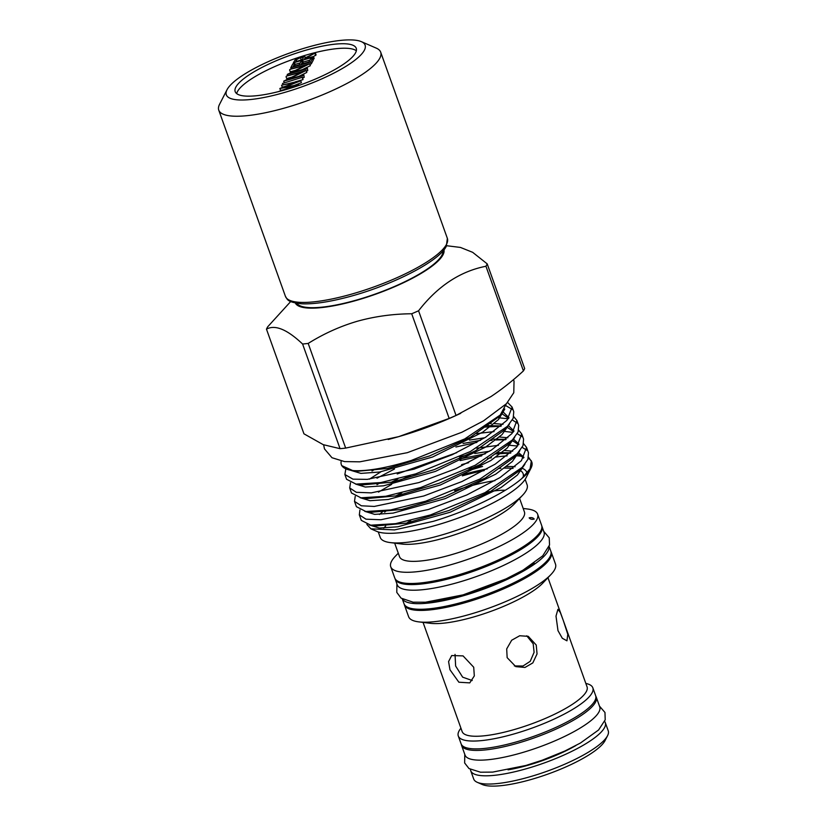 <?xml version="1.0" encoding="UTF-8"?>
<svg xmlns="http://www.w3.org/2000/svg" width="827" height="827" viewBox="0 0 827 827"><rect width="100%" height="100%" fill="white"/><g stroke="black" fill="none" stroke-linecap="round" stroke-linejoin="round"><path stroke-width="1.24" d="M306.145 50.116A64.289 15.682 -19.7 0 0 235.188 91.621A64.289 15.682 -19.7 0 0 285.274 89.781A64.289 15.682 -19.7 0 0 356.241 48.276A64.289 15.682 -19.7 0 0 306.145 50.116M356.334 50.778A64.289 15.682 -19.7 0 0 307.747 54.603A64.289 15.682 -19.7 0 0 236.687 93.616M361.347 41.65A73.706 17.977 160.3 0 1 364.335 50.282A73.706 17.977 160.3 0 1 283.94 92.634A73.706 17.977 160.3 0 1 227.022 89.74A73.706 17.977 160.3 0 1 227.084 89.616A73.706 17.977 160.3 0 1 289.843 52.959A73.706 17.977 160.3 0 1 361.347 41.65L376.306 48.142A85.998 20.975 160.3 0 1 380.689 52.184A85.998 20.975 160.3 0 1 379.789 58.221A85.998 20.975 160.3 0 1 296.252 104.502A85.998 20.975 160.3 0 1 218.762 110.156A85.998 20.975 160.3 0 1 219.589 104.254A85.998 20.975 160.3 0 1 219.662 104.109M470.491 769.492A71.453 17.429 -19.7 0 0 470.739 770.764L473.685 778.993A71.453 17.429 -19.7 0 0 477.324 782.342L482.306 784.513A67.359 16.426 -19.7 0 0 531.368 779.427A67.359 16.426 -19.7 0 0 605.075 740.558L607.545 735.72A71.453 17.429 -19.7 0 0 608.238 730.82L605.292 722.591A71.453 17.429 -19.7 0 0 604.671 721.444M477.324 782.342A71.453 17.429 -19.7 0 0 529.363 776.946A71.453 17.429 -19.7 0 0 607.545 735.72M470.739 770.764A71.453 17.429 -19.7 0 0 526.417 768.717A71.453 17.429 -19.7 0 0 605.292 722.591M508.036 769.834A59.989 14.628 -19.7 0 0 528.277 765.182A59.989 14.628 -19.7 0 0 575.871 745.551M461.332 744.372A71.535 17.45 -19.7 0 0 461.559 745.365A71.535 17.45 -19.7 0 0 517.299 743.318A71.535 17.45 -19.7 0 0 596.267 697.14A71.535 17.45 -19.7 0 0 595.802 696.231M461.559 745.365L465.043 755.092A71.535 17.45 -19.7 0 0 520.783 753.046A71.535 17.45 -19.7 0 0 599.74 706.858L596.267 697.14M404.196 604.165A78.007 19.021 -19.7 0 0 404.393 604.899L408.61 616.694A78.007 19.021 -19.7 0 0 418.741 621.873A78.007 19.021 -19.7 0 0 469.395 614.461A78.007 19.021 -19.7 0 0 550.958 574.527A78.007 19.021 -19.7 0 0 555.496 564.097L551.278 552.302A78.007 19.021 -19.7 0 0 550.968 551.619M404.393 604.899A78.007 19.021 -19.7 0 0 465.177 602.666A78.007 19.021 -19.7 0 0 551.278 552.302M460.928 728.173A71.453 17.429 -19.7 0 0 458.292 735.999L461.104 743.845A71.453 17.429 -19.7 0 0 516.782 741.798A71.453 17.429 -19.7 0 0 595.647 695.672L592.835 687.816A71.453 17.429 -19.7 0 0 585.836 683.443M458.292 735.999A71.453 17.429 -19.7 0 0 513.97 733.952A71.453 17.429 -19.7 0 0 592.835 687.816M423.052 622.4L462.148 731.575A66.336 16.178 -19.7 0 0 513.836 729.672A66.336 16.178 -19.7 0 0 587.056 686.844L547.96 577.68M418.741 621.873L430.412 623.31A66.336 16.178 -19.7 0 0 473.489 617.014A66.336 16.178 -19.7 0 0 542.853 583.056L550.958 574.527M507.147 657.651L515.8 666.624L524.98 667.451L532.826 662.903L537.054 653.899L536.227 645.029L528.267 636.335L519.687 635.756L511.675 640.232L506.693 648.916L507.147 657.651M563.311 620.529L560.324 612.518L557.925 609.323L556.002 616.125L557.987 630.639L562.308 638.268L566.95 640.822L567.798 634.33L563.311 620.529M472.227 680.528L462.655 677.168L455.625 666.004L455.036 654.374M473.716 667.234L463.058 655.894L451.697 655.553L448.585 661.579L449.96 669.746L458.882 682.223L469.767 682.885L474.316 675.907L473.716 667.234M526.737 635.808L533.188 643.778L534.097 652.327L530.221 661.321L522.995 666.004L514.353 665.942M549.128 546.42L550.834 551.196A77.965 19.011 160.3 0 1 464.774 601.529A77.965 19.011 160.3 0 1 404.031 603.762L402.315 598.986M549.066 546.585A77.965 19.011 160.3 0 1 462.769 595.926A77.965 19.011 160.3 0 1 402.47 599.079M424.385 602.304A74.844 18.256 -19.7 0 0 534.18 562.991M541.83 526.117A77.965 19.011 160.3 0 1 542.005 526.52L544.011 532.133A77.965 19.011 160.3 0 1 457.951 582.466A77.965 19.011 160.3 0 1 397.198 584.689L395.192 579.086A77.965 19.011 160.3 0 1 395.068 578.673M542.005 526.52A77.965 19.011 160.3 0 1 455.946 576.853A77.965 19.011 160.3 0 1 395.192 579.086M378.27 531.937L380.234 537.426A78.007 19.021 -19.7 0 0 390.365 542.605A78.007 19.021 -19.7 0 0 441.018 535.193A78.007 19.021 -19.7 0 0 522.581 495.259A78.007 19.021 -19.7 0 0 527.119 484.839L525.155 479.35M494.928 480.663A78.007 19.021 -19.7 0 0 466.335 487.072A78.007 19.021 -19.7 0 0 454.674 490.669M462.324 475.856A78.007 19.021 160.3 0 1 484.177 470.594M498.34 468.527A78.007 19.021 160.3 0 1 500.852 468.32M504.47 468.134A78.007 19.021 160.3 0 1 513.029 468.454M521.062 471.039A78.007 19.021 160.3 0 1 523.098 473.623A78.007 19.021 160.3 0 1 523.015 477.396M390.365 542.605L402.036 544.052A66.336 16.178 -19.7 0 0 445.112 537.746A66.336 16.178 -19.7 0 0 514.477 503.788L522.581 495.259M505.307 490.235A66.336 16.178 -19.7 0 0 485.79 492.241M394.675 543.143L399.524 556.674A66.336 16.178 -19.7 0 0 451.211 554.772A66.336 16.178 -19.7 0 0 524.432 511.954L519.583 498.412M529.146 517.867C531.347 517.299 533.033 517.692 534.211 519.046C531.999 519.656 530.303 519.263 529.146 517.867L529.156 517.847M398.273 553.18L395.275 556.333A78.007 19.021 -19.7 0 0 390.737 566.764A78.007 19.021 -19.7 0 0 451.521 564.531A78.007 19.021 -19.7 0 0 537.622 514.167A78.007 19.021 -19.7 0 0 527.492 508.998L523.181 508.46M390.737 566.764L394.758 577.98A78.007 19.021 -19.7 0 0 455.532 575.747A78.007 19.021 -19.7 0 0 541.633 525.383L537.622 514.167M296.79 303.292A77.8 18.98 -19.7 0 0 356.84 299.963A77.8 18.98 -19.7 0 0 442.983 250.943M295.332 303.013A78.947 19.259 -19.7 0 0 356.654 300.315A78.947 19.259 -19.7 0 0 443.944 249.806M411.701 313.764C392.866 313.919 374.745 316.41 357.316 321.258C340.176 326.293 323.802 333.674 308.192 343.432L345.665 448.089L398.645 436.656L449.175 418.421L411.701 313.764A117.93 28.759 -19.7 0 0 418.565 310.787L456.039 415.443L490.949 396.588C502.01 389.228 512.833 380.668 523.419 370.909L485.945 266.253C460.101 271.339 437.638 286.183 418.565 310.787M485.945 266.253A117.93 28.759 -19.7 0 0 487.196 263.865L524.669 368.532A117.93 28.759 -19.7 0 1 523.419 370.909M446.59 245.722L460.463 247.438L472.651 252.318L487.196 263.865M370.92 528.846L376.73 531.368A81.894 19.972 -19.7 0 0 436.367 525.176A81.894 19.972 -19.7 0 0 525.982 477.923L530.934 468.247A90.091 21.967 -19.7 0 0 531.802 462.066L528.598 457.279M526.995 473.189A81.894 19.972 -19.7 0 0 521.537 468.051M515.087 466.759A81.894 19.972 -19.7 0 0 506.496 466.573M487.258 468.878A81.894 19.972 -19.7 0 0 462.955 474.657M468.971 468.371L482.565 466.459L468.692 470.522M366.868 524.432L370.92 528.835L394.531 529.9L433.265 521.341C467.234 511.293 504.852 493.378 521.775 478.554A90.091 21.967 -19.7 0 0 530.934 468.247M531.554 461.487A90.091 21.967 -19.7 0 0 528.277 458.365M521.971 456.37A90.091 21.967 -19.7 0 0 515.324 455.729M507.127 455.884A90.091 21.967 -19.7 0 0 496.045 457.042M491.403 457.755A90.091 21.967 -19.7 0 0 487.568 458.437M468.651 462.717A90.091 21.967 -19.7 0 0 461.611 464.65M383.563 511.014A81.894 19.972 -19.7 0 0 379.479 514.456M506.072 405.788L512.492 409.541M345.789 469.157L344.88 474.522L352.953 479.153L367.291 479.371L414.069 469.147L452.276 454.685L485.563 437.276L506.992 420.312L512.099 407.07L513.763 411.712L513.185 418.255L507.458 426.287L470.284 451.563L415.754 473.861L380.844 482.565L356.013 484.105L346.596 479.288M512.099 407.07L507.602 402.449M521.775 478.554L530.107 468.702L531.347 460.815M510.517 453.124L494.815 453.94M481.707 455.853L460.153 460.587M476.61 448.193L498.474 445.308M507.53 445.071L517.588 446.053M522.147 447.345L526.913 450.301M528.474 452.803L527.895 459.347L522.178 467.379L484.994 492.654L430.474 514.952L395.554 523.656L370.734 525.186L361.306 520.379L359.311 514.839L365.968 519.18L380.906 519.749L428.5 509.453L466.717 494.991L499.994 477.592L521.434 460.629L526.541 447.386L523.656 443.748M505.7 439.685L495.786 439.974M492.086 440.295L489.408 440.574M476.89 442.414L455.915 447.004M476.6 433.637L494.07 431.58M505.028 431.456L512.947 432.407M517.237 433.648L522.106 436.708M521.723 433.948L523.574 439.106L522.995 445.65L517.247 453.703L480.073 478.967L425.564 501.255L390.664 509.959L365.844 511.5L356.406 506.682L354.504 501.4L361.368 505.793L374.3 506.434L423.693 496.014L461.9 481.562L495.187 464.154L516.627 447.19L521.723 433.948L518.705 430.216M507.654 426.701L507.127 426.639M500.893 426.246L485.304 427.052M497.73 417.676L508.285 418.772M512.337 419.951L517.309 423.135M350.493 482.782L349.697 487.961L356.344 492.303L371.292 492.871L418.875 482.575L455.749 468.713L491.321 450.126L511.975 433.555L516.916 420.509L518.674 425.409L518.084 431.952L512.358 439.995L475.174 465.27L420.664 487.558L385.764 496.262L360.934 497.802L351.496 492.995L349.687 487.961M516.916 420.509L513.753 416.684M359.931 510.011L359.321 514.839M376.988 484.653L380.389 482.648M397.218 473.954L456.762 452.648M394.479 469.012L376.988 478.192M355.217 496.396L354.504 501.4M371.974 471.018L375.107 469.167M506.279 403.865L500.232 415.04L464.702 438.951L411.319 460.453C386.137 468.103 366.609 471.473 352.726 470.573L341.685 465.601L341.334 464.629A90.091 21.967 -19.7 0 0 352.726 470.573M341.21 461.063A90.091 21.967 -19.7 0 0 341.334 464.629M384.638 512.161A78.007 19.021 160.3 0 1 386.54 510.61M266.47 329.156L303.943 433.813L323.223 444.657L340.062 448.679L302.589 344.022C287.124 329.394 275.081 324.432 266.47 329.156A117.93 28.759 -19.7 0 1 267.721 326.768L290.69 301.545M302.589 344.022A117.93 28.759 -19.7 0 0 308.192 343.432M340.062 448.679A117.93 28.759 -19.7 0 0 345.665 448.089M449.175 418.421A117.93 28.759 -19.7 0 0 456.039 415.443M388.173 439.499A104.006 25.368 -19.7 0 0 389.744 439.096A104.006 25.368 -19.7 0 0 398.645 436.656A104.006 25.368 -19.7 0 0 457.352 414.885L460.711 413.335M410.75 520.483A66.336 16.178 -19.7 0 0 406.75 523.067M385.661 526.096A78.007 19.021 -19.7 0 0 383.749 528.133M278.161 91.704L293.389 86.235L279.857 88.489L280.518 90.36L283.051 89.936M279.857 88.489L295.322 82.39L281.562 85.233L282.234 87.104L284.354 86.659M281.562 85.233L300.78 80.715L301.4 82.669L294.04 85.543M300.78 80.715L301.4 82.669M300.728 80.808L284.529 87.124L298.64 84.778L298.878 85.46M298.64 84.778L298.816 85.481M298.599 84.861L283.33 90.329M282.503 83.455L302.641 77.18L282.503 83.455L282.855 84.426M302.641 77.18L303.002 79.64L295.198 81.873M302.331 77.769L303.002 79.64M303.53 75.495L283.702 81.18L301.648 72.238L286.359 76.125L306.186 70.44L288.272 79.371L303.84 74.906L304.191 77.366L302.847 77.748M283.702 81.18L284.168 82.473M286.049 76.715L286.721 78.586L291.652 77.169M306.186 70.44L306.786 72.445L298.94 76.311M306.114 70.574L306.786 72.445M303.84 74.906L304.191 77.366M307.065 68.755L287.248 74.44L305.194 65.509L289.905 69.385L309.732 63.71L291.817 72.631L307.375 68.165L307.737 70.626L306.393 71.019M287.248 74.44L287.713 75.733M289.595 69.975L290.267 71.846L295.187 70.429M309.732 63.71L310.332 65.705L302.486 69.571M309.66 63.844L310.332 65.705M307.375 68.165L307.737 70.626M290.794 67.7L292.737 63.999L294.774 63.421L293.13 66.532L299.229 64.785L300.873 61.663L302.909 61.084L301.266 64.196L308.895 62.015L310.528 58.903L312.565 58.314L310.611 62.025L290.794 67.7L291.259 69.003M294.774 63.421L295.084 65.974M302.909 61.084L303.209 63.638M312.565 58.314L313.237 60.185L311.283 63.896L309.929 64.279M310.611 62.025L311.283 63.896M293.358 62.821L295.105 59.937L300.832 57.177C304.574 56.267 305.949 56.536 304.977 57.962L315.397 52.928L304.594 58.696L313.495 56.546L313.185 57.135L293.358 62.821L293.688 63.731M305.442 57.735L305.184 57.011L304.977 57.962M315.397 52.928L316.069 54.799L313.505 56.577M315.015 53.652L315.687 55.523M313.495 56.546L314.167 58.417L312.906 59.275M313.185 57.135L313.857 59.006M309.877 60.144L303.251 62.046M300.211 62.914L295.115 64.382M302.971 58.541C303.829 57.487 303.013 57.218 300.521 57.766C297.865 58.696 296.469 59.585 296.355 60.412L295.704 61.643L302.31 59.751L303.189 57.694M302.537 59.337L298.227 60.919M300.521 57.766L301.183 59.637M446.456 244.42A85.998 20.975 -19.7 0 0 447.355 238.372L446.342 246.219C439.116 261.528 391.657 285.491 348.508 296.883C329.187 302.01 313.578 304.315 301.679 303.798C286.587 302.072 287.651 299.498 285.429 296.345A85.998 20.975 -19.7 0 0 362.919 290.69A85.998 20.975 -19.7 0 0 446.456 244.42M482.565 466.459L473.054 468.33M401.829 492.871L395.43 496.128M373.814 525.455L376.388 525.889L406.636 523.098L449.051 510.445L490.504 491.465L518.188 471.576L522.178 467.379M523.987 457.383L518.963 452.958M512.678 451.191L504.532 450.488M489.501 451.263L474.75 453.496M467.71 454.933L459.523 456.845M397.87 478.936L391.026 482.399M369.069 511.768L371.747 512.233L401.901 509.432L444.161 496.831L485.48 477.903L513.091 458.086L517.257 453.703M519.015 444.182L513.867 439.478M507.861 437.762L499.394 437.018M484.798 437.762L469.478 440.088M380.865 471.824L369.38 479.184M364.314 498.071L367.095 498.567L397.156 495.776L439.292 483.206L480.497 464.329L508.026 444.554L512.358 439.995M514.022 430.991L508.77 425.998M503.033 424.344L494.267 423.548M491.248 423.538L490.318 423.558M359.549 484.384L362.412 484.901L392.38 482.12L434.413 469.581L475.504 450.756L502.961 431.032L507.458 426.287M509.029 417.811L503.674 412.518M354.824 470.697L357.771 471.235L387.636 468.454L429.533 455.956L470.491 437.194L497.875 417.521L500.232 415.04M369.411 525L379.304 528.039L397.766 526.799L450.198 512.223L500.893 487.62L517.392 475.039L524.887 464.247M510.9 452.793L496.8 452.627M485.242 453.827L459.543 458.954M410.45 475.484L399.245 480.559M391.719 484.343L378.487 492.106M364.779 511.344L374.641 514.373L393.032 513.133L445.267 498.619L495.807 474.109L512.275 461.559L519.79 450.798M518.787 444.492L511.903 440.471M506.083 439.354L491.538 439.168M480.559 440.315L463.058 443.479M360.148 497.689L369.969 500.707L388.287 499.477L440.315 485.015L490.7 460.608L507.137 448.089L514.683 437.359M501.276 425.915L487.372 425.657M355.527 484.033L365.307 487.041L383.563 485.811L435.405 471.411L485.625 447.087L502.03 434.609L509.577 423.889M350.896 470.377L360.892 473.395L379.624 472.031L432.542 457.021L482.761 432.128L498.454 419.599L504.78 409.065M296.355 60.412L296.686 61.363M380.689 52.184L447.355 238.372M464.774 754.358L464.64 762.959L469.002 768.552L480.508 772.211L492.665 772.108L525.889 765.471L542.243 760.209L564.862 751.019L580.409 743.039L598.583 729.983L605.209 719.831L604.971 712.471L599.482 706.134M543.711 531.306L549.231 537.829L549.542 545.014L542.729 555.837L523.026 570.144L506.114 578.869L463.068 594.871L425.512 602.221L413.128 602.19L401.074 598.138L396.784 592.39L396.908 583.862M524.08 476.362L523.098 473.623M323.636 444.823L324.484 448.916L331.989 457.734L344.559 461.59L359.766 461.828L407.349 452.669L461.838 432.273L483.526 420.86L506.455 403.69L513.784 392.722L514.032 381.113L513.433 379.676M528.484 452.803L526.541 447.386M346.585 479.298L344.88 474.522M370.734 525.186L373.845 525.455M523.491 458.075L520.462 455.357L517.009 453.961M365.844 511.5L369.1 511.768M518.539 444.833L513.112 440.884M360.934 497.802L364.345 498.071M513.577 431.601L506.786 427.001M356.013 484.105L359.58 484.384M508.595 418.379L501.617 413.5M351.124 470.408L354.866 470.697M227.022 89.74L219.589 104.254M218.762 110.156L285.429 296.345"/></g></svg>
